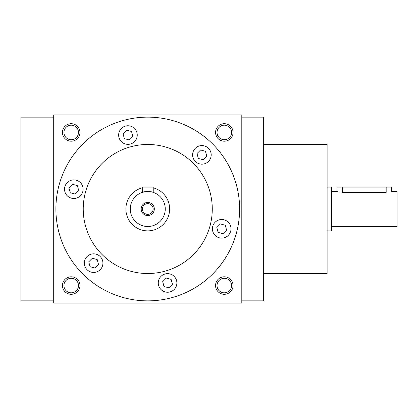 <?xml version="1.0" encoding="UTF-8"?>
<svg xmlns="http://www.w3.org/2000/svg" width="418" height="418" viewBox="0 0 418 418"><rect width="100%" height="100%" fill="white"/><g stroke="black" fill="none" stroke-linecap="round" stroke-linejoin="round"><path stroke-width="0.63" d="M53.708 117.139L20.9 117.139L20.9 300.861L53.708 300.861M63.938 285.551A7.268 7.268 0 0 1 74.843 279.255A7.268 7.268 0 0 1 74.843 291.848A7.268 7.268 0 0 1 63.938 285.551M62.454 285.551A8.747 8.747 0 0 1 75.58 277.975A8.747 8.747 0 0 1 75.58 293.128A8.747 8.747 0 0 1 62.454 285.551M233.061 285.551A8.747 8.747 0 0 0 219.936 277.975A8.747 8.747 0 0 0 219.936 293.128A8.747 8.747 0 0 0 233.061 285.551M62.454 132.449A8.747 8.747 0 0 1 75.58 124.872A8.747 8.747 0 0 1 75.58 140.025A8.747 8.747 0 0 1 62.454 132.449M233.061 132.449A8.747 8.747 0 0 0 219.936 124.872A8.747 8.747 0 0 0 219.936 140.025A8.747 8.747 0 0 0 233.061 132.449M53.708 114.95L53.708 303.05L241.808 303.05L241.808 114.95L53.708 114.95M231.577 285.551A7.268 7.268 0 0 0 220.678 279.255A7.268 7.268 0 0 0 220.678 291.848A7.268 7.268 0 0 0 231.577 285.551M63.938 132.449A7.268 7.268 0 0 1 74.843 126.152A7.268 7.268 0 0 1 74.843 138.745A7.268 7.268 0 0 1 63.938 132.449M231.577 132.449A7.268 7.268 0 0 0 220.678 126.152A7.268 7.268 0 0 0 220.678 138.745A7.268 7.268 0 0 0 231.577 132.449M241.808 117.139L263.68 117.139L263.68 300.861L241.808 300.861M263.68 144.476L327.111 144.476L327.111 273.524L263.68 273.524M206.539 162.921A9.295 9.295 0 0 0 206.539 146.817A9.295 9.295 0 0 0 192.594 154.869A9.295 9.295 0 0 0 206.539 162.921M217.052 236.865A9.295 9.295 0 0 0 230.997 228.813A9.295 9.295 0 0 0 217.052 220.761A9.295 9.295 0 0 0 217.052 236.865M158.276 282.944A9.295 9.295 0 0 0 172.221 290.996A9.295 9.295 0 0 0 172.221 274.892A9.295 9.295 0 0 0 158.276 282.944M88.982 255.079A9.295 9.295 0 0 0 88.982 271.183A9.295 9.295 0 0 0 102.922 263.131A9.295 9.295 0 0 0 88.982 255.079M78.464 181.135A9.295 9.295 0 0 0 64.518 189.187A9.295 9.295 0 0 0 78.464 197.239A9.295 9.295 0 0 0 78.464 181.135M137.24 135.056A9.295 9.295 0 0 0 123.3 127.004A9.295 9.295 0 0 0 123.3 143.108A9.295 9.295 0 0 0 137.24 135.056M55.897 209A91.861 91.861 0 0 1 193.691 129.444A91.861 91.861 0 0 1 193.691 288.556A91.861 91.861 0 0 1 55.897 209M83.234 209A64.524 64.524 0 0 1 180.017 153.124A64.524 64.524 0 0 1 180.017 264.876A64.524 64.524 0 0 1 83.234 209M123.064 133.75L126.638 130.176L131.518 131.482L132.825 136.362L129.251 139.936L124.371 138.63L123.064 133.75M205.463 151.295L206.769 156.175L203.195 159.749L198.315 158.443L197.009 153.563L200.583 149.989L205.463 151.295M226.582 230.119L223.008 233.693L218.128 232.387L216.822 227.507L220.396 223.933L225.276 225.239L226.582 230.119M168.877 287.824L163.997 286.518L162.691 281.638L166.265 278.064L171.145 279.37L172.451 284.25L168.877 287.824M90.058 266.705L88.747 261.825L92.321 258.251L97.201 259.557L98.507 264.437L94.933 268.011L90.058 266.705M68.933 187.881L72.507 184.307L77.387 185.613L78.694 190.493L75.12 194.067L70.245 192.761L68.933 187.881M153.134 209A5.377 5.377 0 0 0 145.067 204.345A5.377 5.377 0 0 0 145.067 213.655A5.377 5.377 0 0 0 153.134 209M142.292 187.128L153.228 187.128L153.228 192.379C153.568 191.423 141.953 191.418 142.292 192.379L142.292 187.128M142.292 187.823A21.872 21.872 0 0 0 126.194 212.668A21.872 21.872 0 0 0 149.597 230.793A21.872 21.872 0 0 0 153.228 187.823M142.292 192.379L145.636 191.632M165.256 209A17.499 17.499 0 0 0 139.011 193.847A17.499 17.499 0 0 0 139.011 224.152A17.499 17.499 0 0 0 165.256 209M154.32 209A6.563 6.563 0 0 0 144.476 203.315A6.563 6.563 0 0 0 144.476 214.685A6.563 6.563 0 0 0 154.32 209M331.484 191.501L336.95 191.501L336.95 187.128L391.629 187.128L391.629 191.501L397.1 191.501L397.1 226.499L331.484 226.499M327.111 187.128L331.484 187.128L331.484 230.872L327.111 230.872M342.42 187.128L342.42 192.379C335.367 191.423 335.367 191.423 342.42 192.379L386.164 192.379C393.218 191.423 393.218 191.423 386.164 192.379L386.164 187.128M337.373 191.627L338.523 191.93"/></g></svg>
